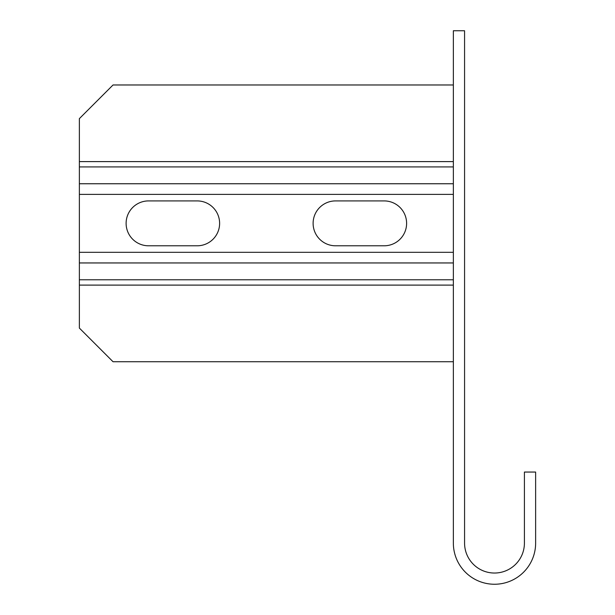 <?xml version="1.0" encoding="UTF-8"?>
<svg xmlns="http://www.w3.org/2000/svg" width="615" height="615" viewBox="0 0 615 615"><rect width="100%" height="100%" fill="white"/><g stroke="black" fill="none" stroke-linecap="round" stroke-linejoin="round"><path stroke-width="0.92" d="M535.634 543.114A41.136 41.136 0 0 1 494.491 584.25A41.136 41.136 0 0 1 453.355 543.114L453.355 30.75L464.571 30.75L464.571 543.114A29.92 29.92 0 0 0 494.491 573.034A29.92 29.92 0 0 0 524.41 543.114L524.41 472.051L535.634 472.051L535.634 543.114M406.607 223.353A22.44 22.44 0 0 1 384.167 245.792L335.552 245.792A22.44 22.44 0 0 1 313.112 223.353A22.44 22.44 0 0 1 335.552 200.913L384.167 200.913A22.44 22.44 0 0 1 406.607 223.353M219.617 223.353A22.44 22.44 0 0 1 197.177 245.792L148.553 245.792A22.44 22.44 0 0 1 126.113 223.353A22.44 22.44 0 0 1 148.553 200.913L197.177 200.913A22.44 22.44 0 0 1 219.617 223.353M453.355 84.978L113.029 84.978L79.366 118.633L79.366 328.072L113.029 361.728L453.355 361.728M79.366 285.106L453.355 285.106M79.366 279.787L453.355 279.787M79.366 262.951L453.355 262.951M79.366 252.311L453.355 252.311M79.366 194.394L453.355 194.394M79.366 183.754L453.355 183.754M79.366 166.919L453.355 166.919M79.366 161.599L453.355 161.599"/></g></svg>
